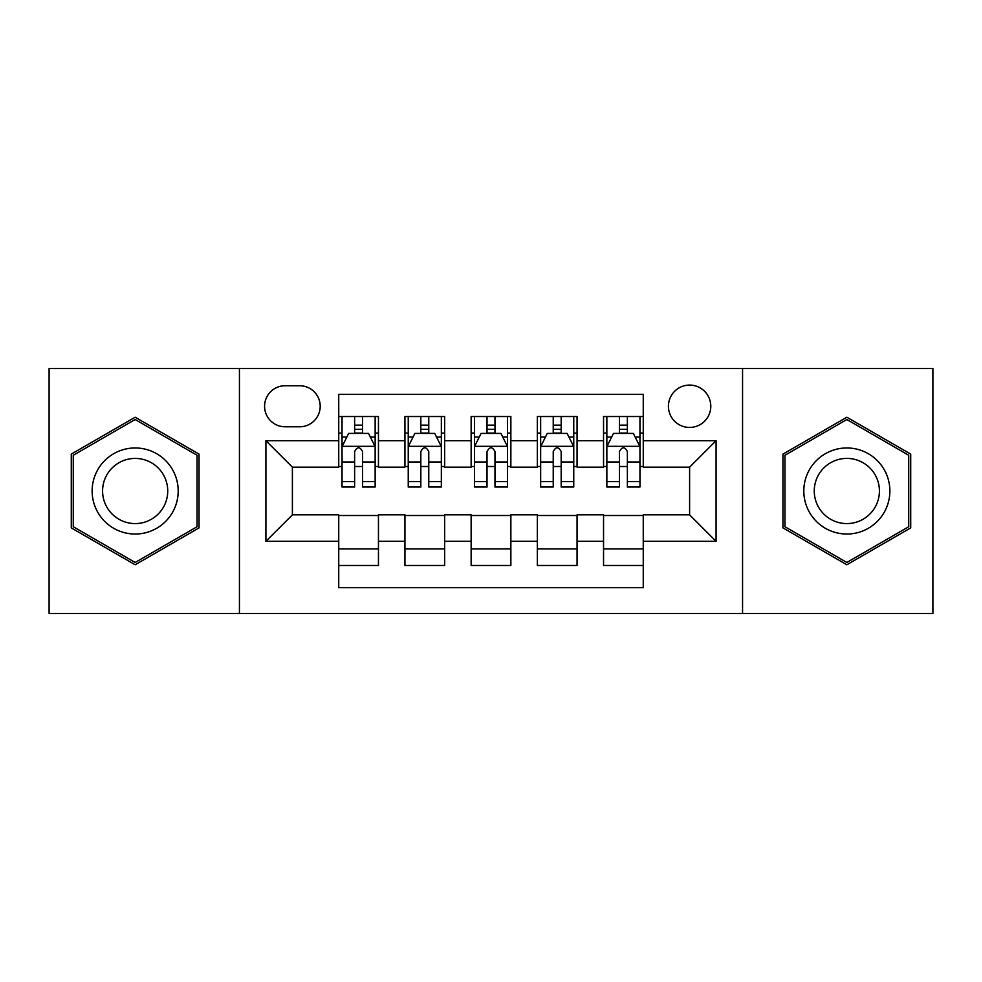 <?xml version="1.0" encoding="UTF-8"?>
<svg xmlns="http://www.w3.org/2000/svg" width="982" height="982" viewBox="0 0 982 982"><rect width="100%" height="100%" fill="white"/><g stroke="black" fill="none" stroke-linecap="round" stroke-linejoin="round"><path stroke-width="1.47" d="M689.609 385.079A21.187 21.187 0 0 0 668.423 406.266A21.187 21.187 0 0 0 689.609 427.44A21.187 21.187 0 0 0 710.796 406.266A21.187 21.187 0 0 0 689.609 385.079M742.564 613.48L932.9 613.48L932.9 368.52L742.564 368.52L742.564 613.48L239.436 613.48L239.436 368.52L49.1 368.52L49.1 613.48L239.436 613.48M643.259 416.528L603.549 416.528L603.549 440.685L577.06 440.685L577.06 467.162L603.549 467.162L603.549 440.685M577.06 440.685L577.06 416.528L537.338 416.528L537.338 440.685L510.861 440.685L510.861 467.162L537.338 467.162L537.338 440.685M510.861 440.685L510.861 416.528L471.139 416.528L471.139 440.685L444.662 440.685L444.662 467.162L471.139 467.162L471.139 440.685M444.662 440.685L444.662 416.528L404.94 416.528L404.94 467.162L378.451 467.162L378.451 416.528L338.741 416.528M338.741 565.472L378.451 565.472L378.451 514.838L404.94 514.838L404.94 565.472L444.662 565.472L444.662 514.838L471.139 514.838L471.139 541.315L444.662 541.315M471.139 541.315L471.139 565.472L510.861 565.472L510.861 514.838L537.338 514.838L537.338 541.315L510.861 541.315M537.338 541.315L537.338 565.472L577.06 565.472L577.06 514.838L603.549 514.838L603.549 541.315L577.06 541.315M285.111 426.789L299.67 426.789A20.524 20.524 0 0 0 320.193 406.266A20.524 20.524 0 0 0 299.67 385.742L285.111 385.742A20.524 20.524 0 0 0 264.588 406.266A20.524 20.524 0 0 0 285.111 426.789M742.564 368.52L239.436 368.52M643.259 440.685L643.259 394.347L338.741 394.347L338.741 467.162L292.39 467.162L292.39 514.838L338.741 514.838L338.741 587.653L643.259 587.653L643.259 514.838L689.609 514.838L689.609 467.162L643.259 467.162L643.259 440.685L716.087 440.685L716.087 541.315L643.259 541.315M338.741 541.315L265.913 541.315L265.913 440.685L338.741 440.685M603.549 541.315L603.549 565.472L643.259 565.472M338.741 433.074L342.043 433.074M354.625 433.074L362.567 433.074M375.149 433.074L378.451 433.074M338.741 466.499L342.043 466.499M354.625 466.499L362.567 466.499M375.149 466.499L378.451 466.499M338.741 515.501L378.451 515.501M338.741 548.926L378.451 548.926M404.94 466.499L408.242 466.499M420.824 466.499L428.766 466.499M441.348 466.499L444.662 466.499M404.94 433.074L408.242 433.074M420.824 433.074L428.766 433.074M441.348 433.074L444.662 433.074M404.94 515.501L444.662 515.501M404.94 548.926L444.662 548.926M471.139 515.501L510.861 515.501M471.139 548.926L510.861 548.926M471.139 433.074L474.453 433.074M487.023 433.074L494.977 433.074M507.547 433.074L510.861 433.074M471.139 466.499L474.453 466.499M487.023 466.499L494.977 466.499M507.547 466.499L510.861 466.499M537.338 515.501L577.06 515.501M537.338 548.926L577.06 548.926M537.338 433.074L540.652 433.074M553.234 433.074L561.176 433.074M573.758 433.074L577.06 433.074M537.338 466.499L540.652 466.499M553.234 466.499L561.176 466.499M573.758 466.499L577.06 466.499M603.549 515.501L643.259 515.501M603.549 548.926L643.259 548.926M603.549 433.074L606.851 433.074M619.433 433.074L627.375 433.074M639.957 433.074L643.259 433.074M603.549 466.499L606.851 466.499M619.433 466.499L627.375 466.499M639.957 466.499L643.259 466.499M292.39 467.162L265.913 440.685M292.39 514.838L265.913 541.315M716.087 440.685L689.609 467.162M716.087 541.315L689.609 514.838M135.16 564.773L199.051 527.886L199.051 454.114L135.16 417.227L71.281 454.114L71.281 527.886L135.16 564.773M910.719 454.114L846.84 417.227L782.949 454.114L782.949 527.886L846.84 564.773L910.719 527.886L910.719 454.114M362.567 425.132L354.625 425.132M375.149 481.634L362.567 481.634L362.567 487.023L375.149 487.023L375.149 446.65L368.52 433.406L348.659 433.406L342.043 446.65L342.043 487.023L354.625 487.023L354.625 481.634L342.043 481.634M342.043 446.65L342.043 416.528M375.149 446.65L375.149 416.528M354.625 433.406L354.625 416.528M362.567 416.528L362.567 433.406M362.567 481.634L362.567 451.61C359.928 446.503 357.276 446.503 354.625 451.61L354.625 481.634M135.16 447.964A43.036 43.036 0 0 0 92.136 491A43.036 43.036 0 0 0 135.16 534.036A43.036 43.036 0 0 0 178.196 491A43.036 43.036 0 0 0 135.16 447.964M135.16 458.422A32.578 32.578 0 0 0 102.582 491A32.578 32.578 0 0 0 135.16 523.578A32.578 32.578 0 0 0 167.738 491A32.578 32.578 0 0 0 135.16 458.422M197.063 526.733L135.16 562.477L73.269 526.733L73.269 455.267L135.16 419.523L197.063 455.267L197.063 526.733M809.573 469.482A43.036 43.036 0 0 0 825.322 528.267A43.036 43.036 0 0 0 884.107 512.518A43.036 43.036 0 0 0 868.358 453.733A43.036 43.036 0 0 0 809.573 469.482M818.62 474.711A32.578 32.578 0 0 0 830.551 519.22A32.578 32.578 0 0 0 875.048 507.289A32.578 32.578 0 0 0 863.129 462.78A32.578 32.578 0 0 0 818.62 474.711M908.731 455.267L908.731 526.733L846.84 562.477L784.937 526.733L784.937 455.267L846.84 419.523L908.731 455.267M428.766 425.132L420.824 425.132M441.348 481.634L428.766 481.634L428.766 487.023L441.348 487.023L441.348 446.65L434.731 433.406L414.87 433.406L408.242 446.65L408.242 487.023L420.824 487.023L420.824 481.634L408.242 481.634M408.242 446.65L408.242 416.528M441.348 446.65L441.348 416.528M420.824 433.406L420.824 416.528M428.766 416.528L428.766 433.406M428.766 481.634L428.766 451.61C426.127 446.503 423.475 446.503 420.824 451.61L420.824 481.634M494.977 425.132L487.023 425.132M507.547 481.634L494.977 481.634L494.977 487.023L507.547 487.023L507.547 446.65L500.93 433.406L481.07 433.406L474.453 446.65L474.453 487.023L487.023 487.023L487.023 481.634L474.453 481.634M474.453 446.65L474.453 416.528M507.547 446.65L507.547 416.528M487.023 433.406L487.023 416.528M494.977 416.528L494.977 433.406M494.977 481.634L494.977 451.61C492.326 446.503 489.674 446.503 487.023 451.61L487.023 481.634M561.176 425.132L553.234 425.132M573.758 481.634L561.176 481.634L561.176 487.023L573.758 487.023L573.758 446.65L567.13 433.406L547.269 433.406L540.652 446.65L540.652 487.023L553.234 487.023L553.234 481.634L540.652 481.634M540.652 446.65L540.652 416.528M573.758 446.65L573.758 416.528M553.234 433.406L553.234 416.528M561.176 416.528L561.176 433.406M561.176 481.634L561.176 451.61C558.525 446.503 555.886 446.503 553.234 451.61L553.234 481.634M627.375 425.132L619.433 425.132M639.957 481.634L627.375 481.634L627.375 487.023L639.957 487.023L639.957 446.65L633.341 433.406L613.48 433.406L606.851 446.65L606.851 487.023L619.433 487.023L619.433 481.634L606.851 481.634M606.851 446.65L606.851 416.528M639.957 446.65L639.957 416.528M619.433 433.406L619.433 416.528M627.375 416.528L627.375 433.406M627.375 481.634L627.375 451.61C624.736 446.503 622.085 446.503 619.433 451.61L619.433 481.634M404.94 541.315L378.451 541.315M404.94 440.685L378.451 440.685M374.977 446.319L342.215 446.319M342.043 437.051L346.842 437.051M370.349 437.051L375.149 437.051M354.625 461.994L342.043 461.994M375.149 461.994L362.567 461.994M362.567 429.343L354.625 429.343M441.188 446.319L408.414 446.319M408.242 437.051L413.041 437.051M436.548 437.051L441.348 437.051M420.824 461.994L408.242 461.994M441.348 461.994L428.766 461.994M428.766 429.343L420.824 429.343M507.387 446.319L474.613 446.319M474.453 437.051L479.253 437.051M502.747 437.051L507.547 437.051M487.023 461.994L474.453 461.994M507.547 461.994L494.977 461.994M494.977 429.343L487.023 429.343M573.586 446.319L540.812 446.319M540.652 437.051L545.452 437.051M568.959 437.051L573.758 437.051M553.234 461.994L540.652 461.994M573.758 461.994L561.176 461.994M561.176 429.343L553.234 429.343M639.785 446.319L607.023 446.319M606.851 437.051L611.651 437.051M635.158 437.051L639.957 437.051M619.433 461.994L606.851 461.994M639.957 461.994L627.375 461.994M627.375 429.343L619.433 429.343"/></g></svg>
